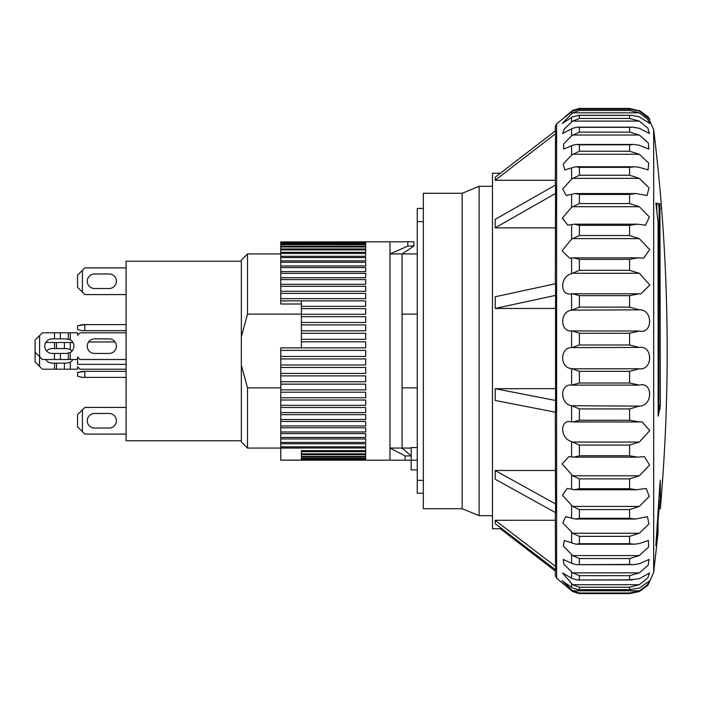 <?xml version="1.0" encoding="UTF-8"?>
<svg xmlns="http://www.w3.org/2000/svg" width="702" height="702" viewBox="0 0 702 702"><rect width="100%" height="100%" fill="white"/><g stroke="black" fill="none" stroke-linecap="round" stroke-linejoin="round"><path stroke-width="1.05" d="M94.551 353.431A7.283 7.283 0 0 1 87.267 346.147A7.283 7.283 0 0 1 94.551 338.864L109.108 338.864A7.283 7.283 0 0 1 116.383 346.147A7.283 7.283 0 0 1 109.108 353.431L94.551 353.431M52.088 353.431A7.283 7.283 0 0 1 44.805 346.147A7.283 7.283 0 0 1 52.088 338.864L66.646 338.864L70.279 339.847A7.283 7.283 0 0 1 70.279 352.448L66.646 353.431L52.088 353.431M35.1 352.211L35.1 361.916L39.593 366.409L39.593 356.704L35.1 352.211L35.1 340.084L39.593 335.591L39.593 356.704L42.383 359.494L77.562 359.494L77.562 357.064L79.993 359.494L126.088 359.494M54.51 338.864L54.51 332.801L77.562 332.801L77.562 335.231L79.993 332.801L126.088 332.801M54.51 332.801L42.383 332.801L39.593 335.591M637.679 110.425L629.589 108.433L579.255 108.433L629.589 108.433M639.32 110.425L647.893 116.69L649.85 119.384L639.32 111.056L630.229 109.205L578.939 109.205L629.589 109.214L629.589 110.477L579.396 110.477L572.665 112.829L639.32 112.829L629.589 110.477M639.32 112.829L647.472 119.042L649.719 123.491L639.32 116.795L631.423 115.303L629.589 115.374L629.589 118.445L579.396 118.445L579.396 115.374L629.589 115.374M572.665 273.271L639.32 273.271L649.824 285.038L640.97 293.796L571.595 293.796C559.784 296.463 559.687 276.5 571.595 273.683L579.396 270.323L579.396 259.363L573.552 257.853L569.655 258.204L562.056 250.772L571.595 239.128L579.396 235.521L579.396 225.342L574.218 224.175L567.848 225.167L562.328 218.182L571.595 207.318L579.396 203.562L579.396 194.419L574.92 193.559L566.216 195.498L562.714 189.049L571.595 179.054L579.396 175.228L579.396 167.348L575.675 166.76L564.794 169.919L563.179 164.11L571.595 155.028L579.396 151.228L579.396 144.805L576.456 144.436L572.665 145.279L563.636 149.078L563.688 143.963L571.595 135.819L579.396 132.143L579.396 127.334L577.255 127.141L572.665 128.299L562.758 133.468L564.215 129.107L572.665 121.095L639.32 121.095L629.589 118.445M639.32 121.095L647.92 128.212L649.394 133.468L639.32 128.299L632.599 127.141L629.589 127.334L629.589 132.143L579.396 132.143M572.665 135.03L639.32 135.03L629.589 132.143M639.32 135.03L648.341 143.006L648.859 149.078L639.32 145.279L633.757 144.436L629.589 144.805L629.589 151.228L579.396 151.228M572.665 154.273L639.32 154.273L629.589 151.228M639.32 154.273L648.727 163.083L648.069 169.919L639.32 167.339L634.88 166.76L629.589 167.348L629.589 175.228L579.396 175.228M572.665 178.369L639.32 178.369L629.589 175.228M639.32 178.369L649.078 187.934L646.99 195.498L635.968 193.559L629.589 194.419L629.589 203.562L579.396 203.562M572.665 206.713L639.32 206.713L629.589 203.562M639.32 206.713L649.394 216.988L645.542 225.167L637.012 224.175L629.589 225.342L629.589 235.521L579.396 235.521M572.665 238.61L639.32 238.61L629.589 235.521M639.32 238.61L649.648 249.587L643.611 258.204L637.986 257.853L629.589 259.363L629.589 270.323L579.396 270.323M639.32 273.271L629.589 270.323M639.32 309.845C653.018 309.091 653.044 334.354 639.32 331.028L571.595 330.932C559.784 332.116 559.687 311.477 571.595 310.144L639.32 309.845L629.589 307.116L629.589 295.639L639.32 293.769M647.893 116.69L653.676 129.668L653.676 572.332L647.893 585.31L639.32 591.575L629.589 593.567L629.589 592.997L639.32 590.777L647.288 584.915L649.789 580.756L639.32 588.057L629.589 589.636L629.589 587.241L639.32 584.696L647.762 577.913L649.543 572.964L639.32 578.702L629.589 579.834L629.589 575.675L639.32 572.867L648.192 565.198L649.087 559.441L639.32 563.741L633.336 564.698L629.589 564.399L629.589 558.573L639.32 555.572L648.587 547.069L648.402 540.514L639.32 543.532L634.468 544.208L629.589 543.708L629.589 536.354L639.32 533.239L648.955 523.946L647.437 516.654L635.564 519.024L629.589 518.269L629.589 509.582L639.32 506.423L649.28 496.402L646.138 488.443L636.617 489.768L629.589 488.715L629.589 478.896L639.32 475.781L649.561 465.049L644.401 456.59L637.618 457.151L629.589 455.765L629.589 445.068L639.32 442.058L572.665 442.058L571.595 441.611C559.784 438.302 559.687 418.682 571.595 421.876L639.32 421.955L629.589 420.244L629.589 408.924L639.32 406.107L571.595 405.756C559.784 403.913 559.687 383.45 571.595 385.161L579.396 383.011L579.396 371.349L571.595 368.559C559.784 368.225 559.687 347.42 571.595 347.613L639.32 347.437L629.589 344.989L629.589 333.274L639.32 331.028M639.32 347.437C653.018 345.077 653.044 370.524 639.32 368.787L572.665 368.787M572.665 385.117L639.32 385.117L629.589 383.011L629.589 371.349L639.32 368.787M495.191 308.432L555.545 295.384L555.545 412.214L495.182 400.456M579.396 110.477L579.396 109.214L572.665 111.056L556.616 123.771L555.308 126.553L555.308 130.941M495.182 180.203L555.545 133.731L555.545 130.756L495.182 177.229M555.545 133.731L555.308 185.916M495.182 227.817L555.545 193.445L555.545 184.995L495.182 219.357M555.545 193.445L555.308 284.056M555.545 295.384L555.545 283.705L495.191 296.762M629.589 344.989L579.396 344.989L572.665 347.437M556.616 123.771L556.616 578.229L572.665 591.575L579.255 593.567L629.773 593.567L579.396 593.567L579.396 592.997L572.665 590.777L562.083 580.756L572.665 588.057L578.413 589.68L630.984 589.68M639.32 584.696L572.665 584.696L562.513 572.964L572.665 578.702L577.579 579.975L632.177 579.975M639.32 572.867L572.665 572.867L563.89 564.285L563.267 559.441L572.665 563.741L576.763 564.689L633.336 564.689M639.32 555.572L572.665 555.572L563.381 546.086L564.32 540.514L575.965 544.208L634.459 544.208M639.32 533.239L572.665 533.239L562.89 522.893L565.654 516.654L575.201 519.024L635.564 519.024M639.32 506.423L572.665 506.423L562.469 495.252L567.207 488.443L574.473 489.759L636.617 489.768M639.32 475.781L572.665 475.781L562.153 463.882L568.953 456.581L573.797 457.142L637.618 457.151M570.858 421.858L571.595 421.876L571.595 405.756M579.396 115.374L572.665 116.795L562.205 123.491L572.665 112.829M572.665 309.845L579.396 307.116L579.396 295.639L629.589 295.639M572.665 121.095L579.396 118.445M572.665 584.696L579.396 587.241L629.589 587.241M572.665 572.867L579.396 575.675L629.589 575.675M572.665 555.572L579.396 558.573L629.589 558.573M572.665 533.239L579.396 536.354L629.589 536.354M572.665 506.423L579.396 509.582L629.589 509.582M572.665 475.781L579.396 478.896L629.589 478.896M572.665 442.058L579.396 445.068L629.589 445.068M572.665 406.107L579.396 408.924L629.589 408.924M500.333 173.262L492.479 173.262L492.479 528.738L501.851 528.738M495.208 523.613L495.208 520.314M555.308 520.261L495.208 520.261M495.208 479.212L495.208 470.516M555.308 470.48L495.208 470.48M495.208 400.456L495.208 388.689L555.308 388.68M658.055 520.48L658.055 532.985L658.055 526.658L656.835 526.658M658.055 526.737L655.852 545.612L659.924 483.924L660.336 480.738L660.336 508.713L659.117 508.713L659.117 499.991M660.292 480.3L660.196 480.738M658.143 415.909L658.055 222.209L655.914 203.185L659.924 203.843L660.336 405.791L658.213 416.075M639.32 385.117C653.018 381.195 653.044 406.221 639.32 406.107M639.32 421.955L642.076 421.858L649.771 430.589L639.32 442.058M657.23 528.422L657.818 528.422M658.055 412.276L658.906 408.897L660.126 408.897M658.906 408.897L659.117 208.459L658.713 203.843L655.861 203.334M659.924 203.843L658.713 203.843M656.844 212.144L656.844 203.483M565.049 116.69L572.665 110.425L573.753 110.425M572.665 331.028L579.396 333.274L629.589 333.274M572.665 293.769L579.396 295.639M579.396 108.433L572.665 110.425M629.589 589.636L578.413 589.68M629.589 579.834L577.579 579.975M629.589 564.399L576.763 564.689M629.589 543.708L579.396 543.708L575.965 544.208M629.589 518.269L579.396 518.269L575.201 519.024M629.589 488.715L579.396 488.715L574.473 489.759M629.589 455.765L579.396 455.765L573.797 457.142M629.589 420.244L579.396 420.244L572.665 421.955M555.308 411.898L555.545 512.644L495.182 479.229M555.308 511.749L555.545 569.77L495.182 523.639M555.308 569.585L555.308 575.447L556.616 578.229M555.308 308.459L495.217 308.459L495.217 296.77M495.182 388.697L555.545 400.456M555.308 227.869L495.208 227.869M555.308 180.282L495.208 180.282M500.333 528.738L555.308 571.059M495.182 520.34L555.545 566.461M495.182 470.533L555.545 503.948M495.208 227.843L495.208 219.384M495.208 180.23L495.208 177.255M72.947 359.494A7.283 7.283 0 0 1 70.279 362.153L66.646 363.136L56.45 363.136L56.45 369.199L54.51 369.199L54.51 363.136L56.45 363.136M39.593 366.409L42.383 369.199L54.51 369.199M56.45 369.199L77.562 369.199L77.562 366.769L79.993 369.199L126.088 369.199M72.947 342.506L45.779 342.506M56.45 342.506L56.45 348.569L66.646 348.569L70.279 349.552A7.283 7.283 0 0 1 72.069 351M56.45 348.569L54.51 348.569L54.51 342.506M54.51 363.136L52.088 363.136A7.283 7.283 0 0 1 45.779 359.494M46.657 351A7.283 7.283 0 0 1 52.088 348.569L54.51 348.569M423.324 208.45L417.26 208.45L417.26 493.252L423.324 493.252M423.324 480.352L417.26 480.352M423.324 221.648L417.26 221.648M462.153 193.287L462.153 508.713L423.324 508.713L423.324 193.287L462.153 193.287L479.133 186.311L479.133 515.689L492.479 515.689M241.348 261.223L126.088 261.223L126.088 440.777L241.348 440.777M94.551 273.964A7.283 7.283 0 0 0 87.267 281.239A7.283 7.283 0 0 0 94.551 288.522L109.108 288.522A7.283 7.283 0 0 0 116.383 281.239A7.283 7.283 0 0 0 109.108 273.964L94.551 273.964A7.283 7.283 0 0 0 87.267 281.239A7.283 7.283 0 0 0 94.551 288.522M94.551 413.478A7.283 7.283 0 0 0 87.267 420.761A7.283 7.283 0 0 0 94.551 428.036L109.108 428.036A7.283 7.283 0 0 0 116.383 420.761A7.283 7.283 0 0 0 109.108 413.478L94.551 413.478A7.283 7.283 0 0 0 87.267 420.761A7.283 7.283 0 0 0 94.551 428.036M417.26 447.569L411.197 447.569L411.197 455.923L405.124 455.923L405.124 460.214L389.961 460.187L389.961 448.06L405.124 455.923M405.124 460.214L411.197 460.214L411.197 469.892L417.26 469.892M241.348 336.802L241.348 260.109L247.508 253.94L247.508 314.119L241.348 336.802L241.348 365.198L247.508 387.881L280.774 387.881M402.097 387.881L417.26 387.881M247.508 314.119L301.395 314.119M402.097 314.119L417.26 314.119M126.088 294.586L84.845 294.586L82.415 292.164L82.415 270.323L84.845 267.892L126.088 267.892M84.845 330.677L84.845 324.614L126.088 324.614L82.415 324.614L77.562 325.825L77.562 329.466L82.415 330.677L126.088 330.677M84.845 377.386L84.845 371.323L126.088 371.323L82.415 371.323L77.562 372.534L77.562 376.175L82.415 377.386L126.088 377.386M77.562 414.698L82.415 409.836L77.562 414.698L77.562 426.825L84.845 434.108L126.088 434.108L84.845 434.108L82.415 431.677L82.415 409.836L84.845 407.414L126.088 407.414L84.845 407.414M109.108 428.036A7.283 7.283 0 0 0 116.383 420.761A7.283 7.283 0 0 0 109.108 413.478M84.845 371.323L77.562 372.534L77.562 376.175M84.845 324.614L77.562 325.825L77.562 329.466M84.845 294.586L77.562 287.302L77.562 275.175L82.415 270.323M109.108 288.522A7.283 7.283 0 0 0 116.383 281.239A7.283 7.283 0 0 0 109.108 273.964M77.562 426.825L82.415 431.677M77.562 275.175L77.562 287.302L82.415 292.164M126.088 364.347L77.562 364.347L77.562 359.494M88.592 341.962L115.058 341.962M247.508 387.881L247.508 448.06L280.774 448.06L280.774 460.126L301.395 460.126L301.395 450.64L365.698 450.64L365.698 447.999L280.774 447.999L280.774 443.769L365.698 443.769L365.698 446.823L280.774 446.823M247.508 448.06L241.348 441.891L241.348 365.198M365.698 241.944L280.774 241.944L407.818 241.786L389.961 241.813L389.961 448.06L402.097 448.06L411.197 455.923L411.197 460.214L417.26 460.187M413.89 246.077L413.89 241.786L407.818 241.786L407.818 246.077L413.89 246.077L402.097 253.94L402.097 448.06L411.197 448.06M407.818 246.077L389.961 253.94L417.26 253.94M301.395 347.867L301.395 300.877L280.774 300.877L280.774 304.001L301.395 304.001M280.774 356.44L280.774 350.377L365.698 350.377L365.698 356.44L280.774 356.44L280.774 358.941L365.698 358.941L365.698 364.979L280.774 364.979L280.774 367.462L365.698 367.462L365.698 373.429L280.774 373.429L280.774 375.877L365.698 375.877L365.698 381.748L280.774 381.748L280.774 384.143L365.698 384.143L365.698 389.873L280.774 389.873L280.774 392.207L365.698 392.207L365.698 397.762L280.774 397.762L280.774 400.008L365.698 400.008L365.698 405.352L280.774 405.352L280.774 407.52L365.698 407.52L365.698 412.618L280.774 412.618L280.774 414.671L365.698 414.671L365.698 419.498L280.774 419.498L280.774 421.437L365.698 421.437L365.698 425.956L280.774 425.956L280.774 427.764L365.698 427.764L365.698 431.958L280.774 431.958L280.774 433.617L365.698 433.617L365.698 437.46L280.774 437.46L280.774 438.969L365.698 438.969L365.698 442.427L280.774 442.427L280.774 443.769M301.395 451.64L365.698 451.64L365.698 453.834L301.395 453.834M301.395 454.65L365.698 454.65L365.698 456.397L301.395 456.397M301.395 457.028L365.698 457.028L365.698 458.309L301.395 458.309M301.395 458.748L365.698 458.748L365.698 459.564L301.395 459.564M301.395 459.801L365.698 460.143L280.774 460.187L389.961 460.187M280.774 298.657L280.774 293.418L365.698 293.418L365.698 298.657L280.774 298.657L280.774 300.877L365.698 300.877L365.698 306.335L301.395 306.335M280.774 291.304L280.774 286.319L365.698 286.319L365.698 291.304L280.774 291.304L280.774 293.418M280.774 284.31L280.774 279.615L365.698 279.615L365.698 284.31L280.774 284.31L280.774 286.319M280.774 277.738L280.774 273.35L365.698 273.35L365.698 277.738L280.774 277.738L280.774 279.615M280.774 271.604L280.774 267.567L365.698 267.567L365.698 271.604L280.774 271.604L280.774 273.35M280.774 265.97L280.774 262.302L365.698 262.302L365.698 265.97L280.774 265.97L280.774 267.567M280.774 260.854L280.774 257.573L365.698 257.573L365.698 260.854L280.774 260.854L280.774 262.302M280.774 256.3L280.774 253.431L365.698 253.431L365.698 256.3L280.774 256.3L280.774 257.573M280.774 252.325L280.774 249.886L365.698 249.886L365.698 252.325L280.774 252.325L280.774 253.431M280.774 248.964L280.774 246.964L365.698 246.964L365.698 248.964L280.774 248.964L280.774 249.886M280.774 246.227L280.774 244.682L365.698 244.682L365.698 246.227L280.774 246.227L280.774 246.964M280.774 244.138L280.774 243.059L365.698 243.059L365.698 244.138L280.774 244.138L280.774 244.682M280.774 242.708L280.774 242.102L365.698 242.102L365.698 242.708L280.774 243.059M301.395 448.06L280.774 448.06M280.774 442.427L280.774 438.969M280.774 437.46L280.774 433.617M280.774 431.958L280.774 427.764M280.774 425.956L280.774 421.437M280.774 419.498L280.774 414.671M280.774 412.618L280.774 407.52M280.774 405.352L280.774 400.008M280.774 397.762L280.774 392.207M280.774 389.873L280.774 384.143M280.774 381.748L280.774 375.877M280.774 373.429L280.774 367.462M280.774 364.979L280.774 358.941M301.395 341.813L365.698 341.813L365.698 347.867L280.774 347.867L280.774 350.377M301.395 308.634L365.698 308.634L365.698 314.294L301.395 314.294M301.395 316.663L365.698 316.663L365.698 322.472L301.395 322.472M301.395 324.903L365.698 324.903L365.698 330.826L301.395 330.826M301.395 333.301L365.698 333.301L365.698 339.312L301.395 339.312M365.698 253.431L365.698 256.3M70.279 352.448L70.279 359.494M68.348 359.494L68.348 353.22M60.39 353.431L60.39 359.494M54.51 359.494L54.51 353.431M70.279 332.801L70.279 339.847M68.348 339.066L68.348 332.801M60.39 332.801L60.39 338.864M571.595 590.777L571.595 589.961M571.595 587.293L571.595 583.88M571.595 578L571.595 572.069M571.595 563.109L571.595 554.808M571.595 542.997L571.595 532.528M571.595 518.155L571.595 505.782M571.595 489.197L571.595 475.228M571.595 456.844L571.595 441.611M571.595 368.559L571.595 385.161M571.595 347.613L571.595 330.932M571.595 310.144L571.595 293.796M571.595 273.683L571.595 258.073M571.595 239.128L571.595 224.631M571.595 207.318L571.595 194.305M571.595 179.054L571.595 167.839M571.595 155.028L571.595 145.884M571.595 135.819L571.595 128.975M571.595 121.911L571.595 117.532M571.595 113.645L571.595 111.837M629.589 307.116L579.396 307.116M660.336 405.791L659.117 405.791M660.336 208.459L659.117 208.459M638.513 293.769L573.218 293.769M639.32 590.777L572.665 590.777M573.674 421.955L637.767 421.955M579.396 371.349L629.589 371.349M579.396 259.363L629.589 259.363M579.396 225.342L629.589 225.342M579.396 194.419L629.589 194.419M579.396 167.348L629.589 167.348M579.396 144.805L629.589 144.805M579.396 127.334L629.589 127.334M629.589 592.997L579.396 592.997M629.589 383.011L579.396 383.011M579.396 344.989L579.396 333.274M579.396 420.244L579.396 408.924M579.396 455.765L579.396 445.068M579.396 488.715L579.396 478.896M579.396 518.269L579.396 509.582M579.396 543.708L579.396 536.354M579.396 564.399L579.396 558.573M579.396 579.834L579.396 575.675M579.396 589.636L579.396 587.241M64.4 369.199L64.4 363.136M70.279 369.199L70.279 362.153M70.279 342.506L70.279 349.552M64.4 348.569L64.4 342.506M653.676 129.668C669.085 255.791 671.305 382.134 660.336 508.713M653.676 572.332L658.055 532.985M657.467 526.658L659.117 508.713M573.552 257.853L637.986 257.853M574.218 224.175L637.012 224.175M574.92 193.559L635.968 193.559M575.675 166.76L634.88 166.76M576.456 144.436L633.757 144.436M577.255 127.141L632.599 127.141M578.088 115.303L631.423 115.303M462.153 508.713L479.133 515.689M479.133 186.311L492.479 186.311M247.508 253.94L280.774 253.94"/></g></svg>
